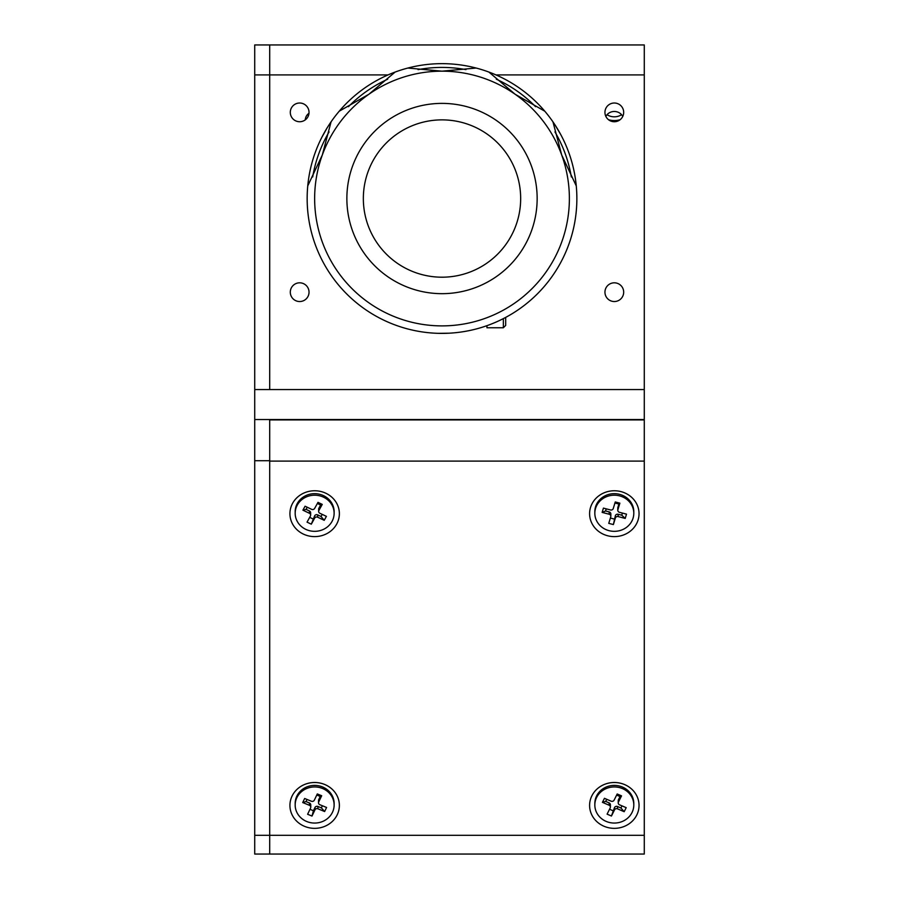 <?xml version="1.0" encoding="UTF-8"?>
<svg xmlns="http://www.w3.org/2000/svg" width="899" height="899" viewBox="0 0 899 899"><rect width="100%" height="100%" fill="white"/><g stroke="black" fill="none" stroke-linecap="round" stroke-linejoin="round"><path stroke-width="1.35" d="M623.681 292.175A9.361 9.361 0 0 0 614.32 282.814A9.361 9.361 0 0 0 604.948 292.175A9.361 9.361 0 0 0 614.32 301.536A9.361 9.361 0 0 0 623.681 292.175M309.031 292.175A9.361 9.361 0 0 0 299.67 282.814A9.361 9.361 0 0 0 290.298 292.175A9.361 9.361 0 0 0 299.67 301.536A9.361 9.361 0 0 0 309.031 292.175M309.031 112.375A9.361 9.361 0 0 0 299.67 103.014A9.361 9.361 0 0 0 290.298 112.375A9.361 9.361 0 0 0 299.67 121.736A9.361 9.361 0 0 0 309.031 112.375M623.681 112.375A9.361 9.361 0 0 0 614.32 103.014A9.361 9.361 0 0 0 604.948 112.375A9.361 9.361 0 0 0 614.32 121.736A9.361 9.361 0 0 0 623.681 112.375M254.72 419.53L254.72 44.95L269.7 44.95L269.7 74.92L269.7 44.95L644.28 44.95L644.28 854.05L254.72 854.05L254.72 419.53L269.7 419.53L269.7 460.726L254.72 460.726M644.28 419.53L269.7 419.53M388.121 74.92L269.7 74.92L269.7 389.57L644.28 389.57M605.87 116.42A9.361 8.687 0 0 1 614.32 111.476A9.361 8.687 0 0 1 622.76 116.42M305.289 119.859A9.361 8.687 0 0 1 308.986 113.252M254.72 74.92L269.7 74.92L269.7 389.57L254.72 389.57M589.598 805.425A24.723 22.924 180 0 0 614.32 828.35A24.723 22.924 180 0 0 639.043 805.425A24.723 22.924 180 0 0 614.32 782.501A24.723 22.924 180 0 0 589.598 805.425M289.928 805.425A24.723 22.924 180 0 0 314.65 828.35A24.723 22.924 180 0 0 339.373 805.425A24.723 22.924 180 0 0 314.65 782.501A24.723 22.924 180 0 0 289.928 805.425M289.928 513.689A24.723 22.924 180 0 0 314.65 536.613A24.723 22.924 180 0 0 339.373 513.689A24.723 22.924 180 0 0 314.65 490.764A24.723 22.924 180 0 0 289.928 513.689M589.598 513.689A24.723 22.924 180 0 0 614.32 536.613A24.723 22.924 180 0 0 639.043 513.689A24.723 22.924 180 0 0 614.32 490.764A24.723 22.924 180 0 0 589.598 513.689M269.7 854.05L269.7 419.912L644.28 419.912M308.537 115.375A12.732 11.811 0 0 1 307.368 114.701M621.591 114.701A12.732 11.811 0 0 1 607.039 114.701M622.524 788.625A19.475 18.059 -0 0 1 633.795 805.01A19.475 18.059 -0 0 1 606.117 821.383A19.475 18.059 -0 0 1 594.835 805.01A19.475 18.059 -0 0 1 622.524 788.625M594.835 805.01L594.835 803.459A19.475 18.059 -0 0 1 622.524 787.086A19.475 18.059 -0 0 1 633.795 803.459L633.795 805.01M607.095 814.146L610.185 807.976A2.248 2.079 180 0 0 609.095 805.212L602.431 802.346L604.454 798.312L611.118 801.178A2.248 2.079 180 0 0 614.096 800.166L617.186 793.986L621.535 795.862L618.445 802.032A2.248 2.079 180 0 0 619.535 804.807L626.198 807.673L624.176 811.707L617.523 808.842A2.248 2.079 180 0 0 614.534 809.853L611.444 816.022L607.095 814.146M614.534 809.853L614.534 807.538L611.444 816.022M612.949 810.707L609.556 809.246M609.095 805.212L609.095 802.897L605.668 801.414L602.431 802.346M605.668 801.414L606.735 799.29M614.534 807.538A2.248 2.079 -0 0 1 617.523 806.515L617.523 808.842M622.007 805.864L620.939 807.999L617.523 806.515M620.939 807.999L624.176 811.707M618.242 802.919L618.242 800.593A2.248 2.079 -0 0 1 618.445 799.717L618.445 802.032M616.647 795.087L620.04 796.548L618.445 799.717M620.04 796.548L621.535 795.862M609.095 802.897A2.248 2.079 -0 0 1 610.399 804.785L610.399 807.1M296.839 797.705A19.475 18.059 -0 0 1 318.673 787.333A19.475 18.059 -0 0 1 334.125 805.01A19.475 18.059 -0 0 1 332.461 812.314A19.475 18.059 -0 0 1 310.627 822.675A19.475 18.059 -0 0 1 295.175 805.01A19.475 18.059 -0 0 1 296.839 797.705M295.175 805.01L295.175 803.459A19.475 18.059 -0 0 1 296.839 796.154A19.475 18.059 -0 0 1 318.673 785.793A19.475 18.059 -0 0 1 334.125 803.459L334.125 805.01M322.393 805.751L321.381 807.875L317.931 806.47L317.931 808.785A2.248 2.079 180 0 0 314.965 809.842L311.998 816.067L307.615 814.269L310.582 808.044A2.248 2.079 180 0 0 309.436 805.302L302.716 802.549L304.66 798.481L311.369 801.234A2.248 2.079 180 0 0 314.335 800.166L317.302 793.941L321.685 795.739L318.718 801.964A2.248 2.079 180 0 0 319.864 804.717L326.584 807.471L324.64 811.539L317.931 808.785M321.381 807.875L324.64 811.539M318.527 802.807L318.527 800.492A2.248 2.079 -0 0 1 318.718 799.649L318.718 801.964M316.785 795.031L320.246 796.447L318.718 799.649M320.246 796.447L321.685 795.739M314.965 809.842L314.965 807.527L313.436 810.729L311.998 816.067M313.436 810.729L309.975 809.314M309.436 805.302L309.436 802.987L305.986 801.571L302.716 802.549M305.986 801.571L306.997 799.436M309.436 802.987A2.248 2.079 -0 0 1 310.773 804.886L310.773 807.201M314.965 807.527A2.248 2.079 -0 0 1 317.931 806.47M297.322 505.024A19.475 18.059 -0 0 1 319.224 495.709A19.475 18.059 -0 0 1 334.125 513.273A19.475 18.059 -0 0 1 331.978 521.51A19.475 18.059 -0 0 1 310.076 530.826A19.475 18.059 -0 0 1 295.175 513.273A19.475 18.059 -0 0 1 297.322 505.024M295.175 513.273L295.175 511.722A19.475 18.059 -0 0 1 297.322 503.474A19.475 18.059 -0 0 1 319.224 494.169A19.475 18.059 -0 0 1 334.125 511.722L334.125 513.273M322.224 514.374L321.044 516.498L317.684 514.891L317.684 517.217A2.248 2.079 180 0 0 314.661 518.116L311.312 524.173L307.042 522.139L310.391 516.082A2.248 2.079 180 0 0 309.425 513.284L302.896 510.171L305.076 506.216L311.616 509.328A2.248 2.079 180 0 0 314.639 508.418L317.988 502.361L322.258 504.395L318.909 510.452A2.248 2.079 180 0 0 319.875 513.262L326.404 516.363L324.224 520.319L317.684 517.217M321.044 516.498L324.224 520.319M318.651 511.407L318.651 509.092A2.248 2.079 -0 0 1 318.909 508.137L318.909 510.452M317.381 503.474L320.628 505.024L318.909 508.137M320.628 505.024L322.258 504.395M314.661 518.116L314.661 515.801L311.312 524.173M312.942 518.914L309.683 517.363M309.425 513.284L309.425 510.958L306.065 509.362L302.896 510.171M306.065 509.362L307.244 507.238M309.425 510.958A2.248 2.079 -0 0 1 310.649 512.812L310.649 515.127M314.661 515.801A2.248 2.079 -0 0 1 317.684 514.891M619.591 495.877A19.475 18.059 -0 0 1 633.795 513.273A19.475 18.059 -0 0 1 609.039 530.657A19.475 18.059 -0 0 1 594.835 513.273A19.475 18.059 -0 0 1 619.591 495.877M594.835 513.273L594.835 511.722A19.475 18.059 -0 0 1 619.591 494.338A19.475 18.059 -0 0 1 633.795 511.722L633.795 513.273M608.758 523.364L610.747 516.813A2.248 2.079 180 0 0 609.196 514.239L602.128 512.396L603.431 508.115L610.5 509.958A2.248 2.079 180 0 0 613.264 508.519L615.253 501.968L619.872 503.17L617.883 509.722A2.248 2.079 180 0 0 619.433 512.295L626.502 514.138L625.21 518.42L618.141 516.577A2.248 2.079 180 0 0 615.365 518.015L613.376 524.567L608.758 523.364M615.365 518.015L615.365 515.7L613.376 524.567M614.343 519.071L610.376 518.038M609.196 514.239L609.196 511.924L605.566 510.98L602.128 512.396M605.566 510.98L606.207 508.845M615.365 515.7A2.248 2.079 -0 0 1 618.141 514.262L618.141 516.577M622.423 513.071L621.771 515.206L618.141 514.262M621.771 515.206L625.21 518.42M617.793 510.284L617.793 507.969A2.248 2.079 -0 0 1 617.883 507.407L617.883 509.722M614.938 503.002L618.905 504.036L617.883 507.407M618.905 504.036L619.872 503.17M609.196 511.924A2.248 2.079 -0 0 1 610.837 513.936L610.837 516.251M305.48 118.421A19.475 18.059 180 0 0 306.424 118.859M608.511 119.724A19.475 18.059 180 0 0 620.119 119.724M438.465 333.338L448.893 333.203M560.527 134.198L555.2 125.231M327.034 128.063L321.932 137.154M571.326 176.957A131.108 131.108 0 0 0 554.941 131.928M535.568 106.689A131.108 131.108 0 0 0 496.315 79.202M465.963 69.628A131.108 131.108 0 0 0 418.046 69.628M387.705 79.202A131.108 131.108 0 0 0 348.452 106.689M329.079 131.928A131.108 131.108 0 0 0 312.695 176.957M307.75 185.902A134.85 134.85 0 0 1 576.27 185.902A134.85 134.85 0 0 1 442.005 333.383A134.85 134.85 0 0 1 307.75 185.902L322.325 154.965L331.046 121.904M363.342 198.533A78.663 78.663 0 0 1 442.005 119.87A78.663 78.663 0 0 1 520.667 198.533A78.663 78.663 0 0 1 442.005 277.195A78.663 78.663 0 0 1 363.342 198.533M537.153 198.533A95.148 95.148 0 0 1 442.005 293.67A95.148 95.148 0 0 1 346.868 198.533A95.148 95.148 0 0 1 442.005 103.385A95.148 95.148 0 0 1 537.153 198.533M339.271 111.173L368.961 94.204A127.355 127.355 0 0 0 442.005 325.887A127.355 127.355 0 0 0 515.06 94.204A127.355 127.355 0 0 0 442.005 71.167L476.065 68.054M576.27 185.902L561.684 154.965L552.975 121.904M544.738 111.173L515.06 94.204L488.955 72.111M407.955 68.054L442.005 71.167A127.355 127.355 0 0 0 368.961 94.204L395.066 72.111M539.04 292.175L538.411 292.816M503.35 318.617L503.35 327.764L486.955 327.764L486.955 325.663M505.688 317.392L505.688 325.416L503.35 327.764M644.28 74.92L495.9 74.92M254.72 835.306L644.28 835.306M644.28 461.108L269.7 461.108"/></g></svg>
